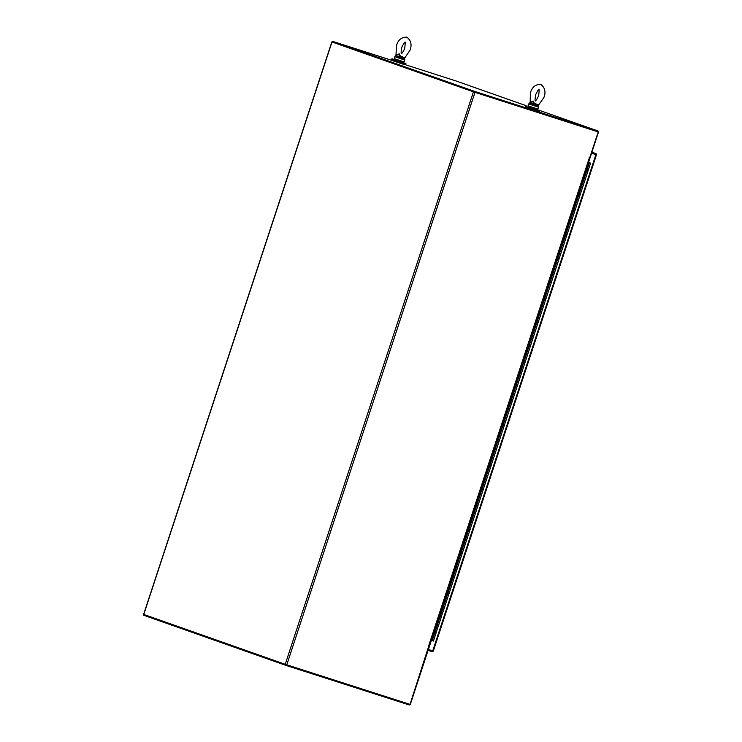 <?xml version="1.0" encoding="UTF-8"?>
<svg xmlns="http://www.w3.org/2000/svg" width="742" height="742" viewBox="0 0 742 742"><rect width="100%" height="100%" fill="white"/><g stroke="black" fill="none" stroke-linecap="round" stroke-linejoin="round"><path stroke-width="1.11" d="M143.985 614.534L143.735 615.276L285.577 665.268L409.065 704.9A1.196 1.039 -70.6 0 0 410.428 704.075L429.284 646.709L428.626 646.505L410.02 704.381L285.225 664.303L143.762 614.441M285.577 665.268L285.828 664.507M428.477 646.43L429.284 646.709M589.315 157.944L589.89 158.12L589.315 157.944L428.468 646.449L429.006 646.634M474.092 92.054L598.237 131.918L473.442 91.841L332.203 42.053L474.045 92.045L597.533 131.686M474.045 92.045L474.296 91.285L597.774 130.926A1.196 1.039 -70.6 0 1 598.386 132.382L590.001 157.888L589.111 157.861M332.203 42.062L332.453 41.302L474.296 91.285M455.931 80.943L526.004 105.633L455.959 80.952A1.196 1.039 109.4 0 0 455.931 80.943L404.446 64.415M392.472 60.566L332.453 41.302M589.612 157.87L589.148 157.731M392.759 59.685L392.444 60.64L401.385 63.645L404.39 64.563L404.705 63.617M394.271 59.054L403.861 62.207M392.082 58.405L391.776 59.314L400.522 62.282L405.716 63.895L406.022 62.987M526.69 106.885L526.375 107.84L535.316 110.846L538.33 111.764L538.636 110.818M528.202 106.254L537.792 109.408M526.013 105.596L525.707 106.514L534.453 109.482L539.647 111.096L539.953 110.178M278.528 662.782L274.095 661.215M431.334 640.346L433.319 640.986M435.591 632.926L434.84 632.676L435.591 632.926M585.206 179.007L584.112 178.664L586.736 170.697L587.478 170.938L586.736 170.697L589.352 162.73L590.038 162.934M579.975 194.933L578.881 194.59L581.496 186.622L582.247 186.873L581.496 186.622L584.112 178.664L585.336 179.054L587.952 171.087L587.478 170.938L587.952 171.087L590.567 163.119M574.735 210.867L573.64 210.524L576.256 202.557L577.007 202.798L576.256 202.557L578.881 194.59L580.096 194.979L582.711 187.012L582.247 186.873L582.711 187.012L585.336 179.054M569.494 226.792L568.4 226.449L571.025 218.491L571.767 218.732L571.025 218.491L573.64 210.524L574.855 210.913L577.48 202.946L577.007 202.798L577.48 202.946L580.096 194.979M564.263 242.727L563.169 242.384L565.784 234.416L566.536 234.667L565.784 234.416L568.4 226.449L569.624 226.839L572.24 218.871L571.767 218.732L572.24 218.871L574.855 210.913M559.023 258.652L557.928 258.318L560.544 250.351L561.295 250.592L560.544 250.351L563.169 242.384L564.384 242.773L566.999 234.806L566.536 234.667L566.999 234.806L569.624 226.839M553.782 274.586L552.688 274.243L555.304 266.276L556.055 266.526L555.304 266.276L557.928 258.318L559.143 258.698L561.759 250.74L561.295 250.592L561.759 250.74L564.384 242.773M548.542 290.521L547.448 290.178L550.072 282.21L550.814 282.452L550.072 282.21L552.688 274.243L553.903 274.633L556.528 266.666L556.055 266.526L556.528 266.666L559.143 258.698M543.311 306.446L542.216 306.103L544.832 298.136L545.583 298.386L544.832 298.136L547.448 290.178L548.672 290.567L551.287 282.6L550.814 282.452L551.287 282.6L553.903 274.633M538.071 322.38L536.976 322.037L539.592 314.07L540.343 314.311L539.592 314.07L542.216 306.103L543.432 306.492L546.047 298.525L545.583 298.386L546.047 298.525L548.672 290.567M532.83 338.306L531.736 337.962L534.361 330.005L535.103 330.246L534.361 330.005L536.976 322.037L538.191 322.427L540.816 314.46L540.343 314.311L540.816 314.46L543.432 306.492M527.599 354.24L526.505 353.897L529.12 345.93L529.871 346.18L529.12 345.93L531.736 337.962L532.96 338.352L535.576 330.385L535.103 330.246L535.576 330.385L538.191 322.427M522.359 370.165L521.264 369.831L523.88 361.864L524.631 362.105L523.88 361.864L526.505 353.897L527.72 354.286L530.335 346.319L529.871 346.18L530.335 346.319L532.96 338.352M517.118 386.1L516.024 385.757L518.649 377.789L519.391 378.04L518.649 377.789L521.264 369.831L522.479 370.212L525.104 362.254L524.631 362.105L525.104 362.254L527.72 354.286M511.878 402.025L510.784 401.691L513.408 393.724L514.16 393.965L513.408 393.724L516.024 385.757L517.239 386.146L519.864 378.179L519.391 378.04L519.864 378.179L522.479 370.212M506.647 417.959L505.552 417.616L508.168 409.649L508.919 409.899L508.168 409.649L510.784 401.691L512.008 402.081L514.623 394.113L514.16 393.965L514.623 394.113L517.239 386.146M501.406 433.894L500.312 433.551L502.928 425.583L503.679 425.825L502.928 425.583L505.552 417.616L506.767 418.006L509.383 410.038L508.919 409.899L509.383 410.038L512.008 402.081M496.166 449.819L495.072 449.476L497.697 441.518L498.438 441.759L497.697 441.518L500.312 433.551L501.527 433.94L504.152 425.973L503.679 425.825L504.152 425.973L506.767 418.006M490.935 465.753L489.841 465.41L492.456 457.443L493.207 457.693L492.456 457.443L495.072 449.476L496.296 449.865L498.912 441.898L498.438 441.759L498.912 441.898L501.527 433.94M485.695 481.679L484.6 481.345L487.216 473.377L487.967 473.619L487.216 473.377L489.841 465.41L491.056 465.8L493.671 457.833L493.207 457.693L493.671 457.833L496.296 449.865M480.454 497.613L479.36 497.27L481.985 489.303L482.727 489.553L481.985 489.303L484.6 481.345L485.815 481.725L488.44 473.767L487.967 473.619L488.44 473.767L491.056 465.8M475.223 513.538L474.129 513.204L476.744 505.237L477.496 505.478L476.744 505.237L479.36 497.27L480.584 497.659L483.2 489.692L482.727 489.553L483.2 489.692L485.815 481.725M469.983 529.473L468.888 529.129L471.504 521.162L472.255 521.413L471.504 521.162L474.129 513.204L475.344 513.594L477.959 505.627L477.496 505.478L477.959 505.627L480.584 497.659M464.742 545.407L463.648 545.064L466.264 537.097L467.015 537.338L466.264 537.097L468.888 529.129L470.103 529.519L472.719 521.552L472.255 521.413L472.719 521.552L475.344 513.594M459.502 561.332L458.408 560.989L461.032 553.031L461.774 553.272L461.032 553.031L463.648 545.064L464.863 545.453L467.488 537.486L467.015 537.338L467.488 537.486L470.103 529.519M454.271 577.267L453.177 576.924L455.792 568.956L456.543 569.207L455.792 568.956L458.408 560.989L459.632 561.379L462.247 553.411L461.774 553.272L462.247 553.411L464.863 545.453M449.031 593.192L447.936 592.849L450.552 584.891L451.303 585.132L450.552 584.891L453.177 576.924L454.392 577.313L457.007 569.346L456.543 569.207L457.007 569.346L459.632 561.379M443.79 609.126L442.696 608.783L445.321 600.816L446.063 601.066L445.321 600.816L447.936 592.849L449.151 593.238L451.776 585.28L451.303 585.132L451.776 585.28L454.392 577.313M438.559 625.052L437.465 624.718L440.08 616.75L440.831 616.992L440.08 616.75L442.696 608.783L443.92 609.173L446.536 601.206L446.063 601.066L446.536 601.206L449.151 593.238M588.48 162.377L589.25 162.646L588.48 162.396M441.175 617.094L443.92 609.173M435.934 633.019L438.68 625.107L437.465 624.718L432.224 640.643M590.057 162.878L589.352 162.73M589.825 162.804L589.129 162.563M591.838 152.295L595.817 153.575A1.196 1.039 -70.6 0 1 596.457 154.271L596.243 154.967L591.606 153.075L588.545 162.405M596.243 154.967L591.587 153.056L596.243 154.967M428.329 649.63L433.235 650.771L432.985 651.467A1.196 1.039 -70.6 0 1 432.057 651.662L428.078 650.382M431.399 640.374L428.347 649.64M598.237 131.918L589.723 157.805M428.755 646.291L429.321 646.467L589.89 158.12M404.752 57.292L403.973 57.579L400.244 55.845L399.697 56.54L402.832 58.358L402.294 59.221L404.659 59.954L404.724 59.332L402.832 58.358L404.436 58.062L404.724 58.748L404.455 58.182M395.755 55.789L396.497 54.518L396.989 55.112M396.497 54.518L399.428 53.943L400.244 55.845M399.697 56.54L398.352 57.932L402.294 59.221M404.446 58.247L404.724 59.332M399.428 53.943L395.634 55.761L398.844 56.874L399.428 53.943M403.973 57.579L402.832 58.358L398.649 57.375M534.175 103.036L533.359 101.135L532.775 104.075L534.175 103.036L537.904 104.77L538.683 104.483M533.628 103.732L536.763 105.559L538.367 105.253L538.59 107.154L532.283 105.132L532.58 104.576L536.763 105.559L537.904 104.77M530.92 102.313L530.428 101.719L530.15 102.628M532.58 104.576L532.775 104.075L529.565 102.962L533.359 101.135L530.428 101.719M530.168 102.554L530.409 92.917C531.903 87.278 535.316 84.412 540.649 84.319C544.98 87.584 546.056 91.989 543.877 97.545L538.349 105.373L538.655 105.948L538.377 105.438M530.215 102.535L529.686 102.99M538.664 106.523L536.763 105.559L536.225 106.421M597.802 130.935L539.842 110.512L597.774 130.926M595.947 154.466L432.679 651.031M591.875 152.184L595.817 153.575L591.875 152.184M143.762 614.459L331.98 41.997M473.442 91.841L285.225 664.303M286.774 664.823L474.991 92.36M401.329 61.493C393.093 58.655 394.188 59.425 394.197 58.655L404.158 61.929C402.758 62.133 406.041 62.857 401.329 61.493L396.775 59.889M404.158 61.929L404.659 59.954M398.352 57.932L394.837 56.717L395.634 55.761M538.59 107.154L538.089 109.13L528.137 105.856C527.108 106.013 529.482 106.959 535.26 108.694L530.706 107.089M528.137 105.856L528.768 103.908L532.283 105.132M433.439 641.032L436.055 633.065M438.68 625.107L441.295 617.14M596.494 154.716L433.282 651.133M143.614 614.395L331.822 41.942M396.757 55.149L396.052 55.622L395.987 54.787L396.478 45.726C397.972 40.077 401.385 37.211 406.709 37.119C411.049 40.383 412.125 44.789 409.946 50.345L404.455 58.395M405.206 42.433C404.557 42.257 403.407 43.936 401.756 47.46C401.014 51.81 400.958 53.906 401.57 53.749M405.011 42.415L404.844 42.322C405.401 41.237 405.336 43.333 404.668 48.61C403.008 52.135 401.858 53.814 401.218 53.637L401.403 53.656M394.197 58.655L394.837 56.717M404.798 59.991L404.724 58.748M535.511 100.949C534.889 101.107 534.945 99.011 535.687 94.661C537.338 91.127 538.488 89.457 539.137 89.634M538.952 89.606L538.775 89.513C539.332 88.437 539.276 90.533 538.599 95.811C536.948 99.335 535.789 101.005 535.149 100.829L535.334 100.856M530.688 102.35L530.196 102.6M538.655 105.948L538.729 107.182M529.565 102.962L528.768 103.908M538.089 109.13C536.698 109.324 539.972 110.057 535.26 108.694"/></g></svg>
